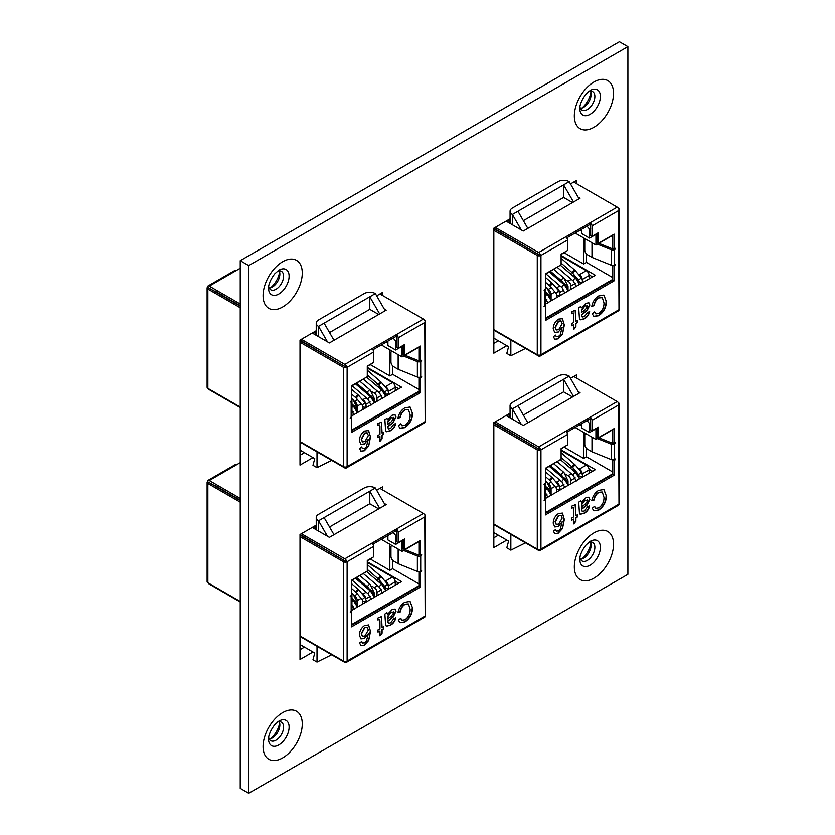 <?xml version="1.0" encoding="UTF-8"?>
<svg xmlns="http://www.w3.org/2000/svg" width="835" height="835" viewBox="0 0 835 835"><rect width="100%" height="100%" fill="white"/><g stroke="black" fill="none" stroke-linecap="round" stroke-linejoin="round"><path stroke-width="1.25" d="M510.07 413.241L493.84 422.604L493.84 547.583L506.803 540.099M576.609 378.119L576.609 374.821L570.493 378.349M316.235 525.142L300.015 534.515L300.015 659.493L312.968 652.01M382.774 490.03L382.774 486.732L376.668 490.26M627.899 46.656L248.726 265.561L248.726 793.25L627.899 574.334L627.899 46.656L619.403 41.75L240.24 260.666L248.726 265.561M316.235 330.733L300.015 340.106L300.015 465.085L312.968 457.601M382.774 295.621L382.774 292.313L376.668 295.851M510.07 218.833L493.84 228.195L493.84 353.174L506.803 345.69M576.609 183.71L576.609 180.412L570.493 183.94M248.726 793.25L240.24 788.344L240.24 260.666M498.318 535.204L493.84 537.782M304.483 647.104L300.015 649.693M304.483 452.695L300.015 455.273M498.318 340.784L493.84 343.373M277.481 722.077A10.657 6.148 -60 0 1 281.395 722.212A10.657 6.148 -60 0 1 283.597 727.087A10.657 6.148 -60 0 1 278.953 737.806A10.657 6.148 -60 0 1 270.738 740.666A10.657 6.148 -60 0 1 268.661 737.336M269.204 738.985A10.657 6.148 120 0 0 272.314 737.973A10.657 6.148 120 0 0 279.85 724.916A10.657 6.148 120 0 0 279.182 721.711M270.477 738.766A16.491 9.519 120 0 0 279.621 722.933M588.738 542.374A10.657 6.148 -60 0 1 592.652 542.5A10.657 6.148 -60 0 1 594.864 547.384A10.657 6.148 -60 0 1 590.209 558.104A10.657 6.148 -60 0 1 581.995 560.953A10.657 6.148 -60 0 1 579.928 557.634M580.461 559.283A10.657 6.148 120 0 0 583.582 558.26A10.657 6.148 120 0 0 591.107 545.213A10.657 6.148 120 0 0 590.439 542.009M581.745 559.064A16.491 9.519 120 0 0 590.888 543.23M277.481 271.177A10.657 6.148 -60 0 1 281.395 271.302A10.657 6.148 -60 0 1 283.597 276.187A10.657 6.148 -60 0 1 278.953 286.906A10.657 6.148 -60 0 1 270.738 289.755A10.657 6.148 -60 0 1 268.661 286.436M269.204 288.085A10.657 6.148 120 0 0 272.314 287.073A10.657 6.148 120 0 0 279.85 274.016A10.657 6.148 120 0 0 279.182 270.811M270.477 287.866A16.491 9.519 120 0 0 279.621 272.033M588.738 91.464A10.657 6.148 -60 0 1 592.652 91.6A10.657 6.148 -60 0 1 594.864 96.474A10.657 6.148 -60 0 1 590.209 107.204A10.657 6.148 -60 0 1 581.995 110.053A10.657 6.148 -60 0 1 579.928 106.734M580.461 108.383A10.657 6.148 120 0 0 583.582 107.36A10.657 6.148 120 0 0 591.107 94.313A10.657 6.148 120 0 0 590.439 91.109M581.745 108.164A16.491 9.519 120 0 0 590.888 92.32M527.835 422.802L517.94 405.674L512.377 408.889L512.377 419.18M521.29 424.326L512.377 408.889A7.88 4.551 0 0 1 510.07 405.674L510.07 417.844M534.149 446.422L493.84 422.948M572.528 396.99L563.625 391.845L523.378 415.078M561.11 449.898L595.365 469.667L545.766 498.307M592.589 471.284L589.051 469.239M581.745 425.464L580.158 424.556M564.178 447.163L583.675 458.415L586.462 456.808L612.775 472.005M583.675 432.363L583.675 458.415M581.745 423.637L581.745 428.031L589.52 432.53L589.52 423.522L586.995 420.61M590.637 422.875L589.52 423.522M612.775 429.712L595.929 439.44L595.929 428.825L589.52 432.53M545.38 512.68L612.775 473.769M560.838 459.375L545.38 468.623M567.236 445.065L561.11 448.927M575.148 427.447L595.929 439.44M586.462 456.808L586.462 448.311M563.625 391.845L563.625 379.299L569.188 376.084A7.88 4.551 0 0 0 558.051 376.084L512.377 402.46A7.88 4.551 0 0 0 510.07 405.674M517.94 405.674L563.625 379.299L573.509 396.427M579.072 393.212L569.188 376.084M503.985 530.434L513.682 536.028M493.84 532.615L508.598 541.132L506.803 547.823L510.853 550.15L525.507 542.854M493.84 524.067L537.27 549.138A2.599 1.503 180 0 0 540.454 549.367L540.506 549.399A2.599 1.503 60 0 1 539.963 550.589A2.599 1.503 60 0 1 538.669 550.453L493.84 524.578M495.218 421.811L538.669 446.902A2.599 1.503 60 0 1 540.506 450.086L540.454 450.055A2.599 1.503 0 0 1 537.27 449.825L493.84 424.754M572.685 507.576L571.85 508.129L571.631 506.177L575.294 504.653L575.92 515.612L577.413 514.746L577.413 516.969L575.92 517.836L575.92 521.27L573.77 523.91L573.77 519.078L571.85 520.184L571.85 517.961L573.77 516.844L573.77 508.849L572.685 507.576L573.488 507.419L572.685 507.576M598.81 492.493C596.211 494.216 594.645 496.721 594.123 500.029L591.775 500.76C592.693 496.136 594.969 492.681 598.591 490.395L603.914 489.498L606.335 495.959C606.231 501.95 603.663 506.688 598.643 510.164L593.915 510.801L592.203 508.264L594.551 506.323L595.835 508.296L598.758 507.868C602.369 505.206 604.102 501.699 603.987 497.336L602.296 492.076L598.538 492.337C595.929 494.049 594.363 496.564 593.852 499.873L594.123 500.029M566.735 432.3L590.188 418.763L590.188 417.156L565.681 431.309A2.599 1.503 -120 0 1 567.518 434.492L567.518 444.909L561.11 448.604L561.11 459.219L545.38 468.299L545.38 483.1L544.065 484.54L545.004 484.112A2.599 1.503 0 0 0 545.766 483.058L545.766 498.495A2.599 1.503 180 0 1 545.004 499.549L544.065 500.781L545.38 500.144L545.38 514.934L614.174 475.219L614.174 460.429L615.489 458.979L614.539 459.407A2.599 1.503 180 0 1 611.21 459.574L592.339 451.944A2.599 1.503 180 0 1 591.984 451.777L587.569 449.22A3.935 2.275 -120 0 1 584.782 444.397L584.782 435.39A3.935 2.275 -120 0 1 585.596 433.595L585.7 433.532A3.935 2.275 -120 0 0 585.596 433.595M597.442 438.573L611.21 444.136A2.599 1.503 0 0 0 614.539 443.969L615.489 442.738L614.174 443.385L614.174 428.585L598.434 437.676L598.434 427.061L592.025 430.756L592.025 420.339A2.599 1.503 60 0 0 590.188 417.156L617.201 401.562A2.599 1.503 60 0 1 619.048 404.745L592.025 420.339M580.847 500.896L581.484 502.252L585.846 497.754L588.884 497.201L589.844 499.434L587.005 505.071L581.713 509.298L582.256 511.448L584.479 510.916L587.485 506.949L589.625 505.958C588.8 509.444 586.963 511.918 584.093 513.358L580.221 514.277L579.448 512.951L578.707 502.127L580.847 500.896M588.738 497.138L589.562 499.278L586.723 504.914L581.431 509.131L582.256 511.448M558.25 533.231L554.764 533.722L553.417 531.07L555.567 529.588L556.34 531.123L558.385 530.924L560.212 529.296L562.205 521.729L558.145 526.614L554.743 526.937L553.208 523.201C553.365 519.13 555.129 515.905 558.49 513.546L562.435 513.087L564.345 519.443L562.529 528.565L558.25 533.231L554.628 533.638M539.097 449.136L493.84 423.147M618.401 402.762L618.599 402.877A2.599 1.503 0 0 1 619.361 403.942L619.361 503.244A2.599 1.503 180 0 1 618.985 504.016A2.599 1.503 180 0 1 618.599 504.309L540.506 549.399M510.07 415.684L508.202 416.769M493.84 422.635L540.454 450.055M510.07 414.077L506.803 415.966L523.232 425.453L580.054 392.648L578.102 391.521M573.749 376.47L617.201 401.562M612.775 459.845L612.775 474.416L545.38 513.327M613.474 442.978L612.347 443.208L598.852 437.749M612.775 429.388L612.775 442.581L614.174 443.385M597.046 427.864L597.046 436.872L598.434 437.676M590.188 418.763L590.637 429.952L592.025 430.756M544.681 499.737L545.38 500.144M613.13 459.824L614.174 460.429M612.775 474.416L614.174 475.219M567.518 434.492L540.506 450.086M618.599 404.996L618.985 504.016M540.944 449.825L540.944 549.138A2.599 1.503 180 0 1 540.454 549.367M619.048 504.048A2.599 1.503 60 0 1 618.505 505.238L539.963 550.589M619.038 404.651A2.599 1.503 0 0 0 619.361 403.942M545.766 483.058A2.599 1.503 0 0 0 545.38 482.265M593.852 499.873L591.827 500.499M603.768 489.425L606.335 495.959M606.064 495.802C605.949 501.793 603.381 506.521 598.361 509.997L598.643 510.164M598.361 509.997L593.779 510.717M594.384 506.469L595.699 508.202M602.15 491.992L598.538 492.337M580.565 500.729L581.484 502.252M589.353 505.801C588.529 509.287 586.681 511.751 583.811 513.201L584.093 513.358M583.811 513.201L580.085 514.183M587.422 500.645L585.074 500.102L581.755 504.048L581.421 506.918L584.928 504.444L587.704 500.812L587.12 499.8M581.755 504.048L581.703 507.075M585.074 500.102L582.026 504.215M587.704 500.812L585.356 500.269M572.413 507.419L571.568 507.962M575.138 504.59L575.92 515.612M577.142 514.903L577.413 516.969M577.142 516.813L575.92 517.836M575.639 517.679L575.92 521.27M575.639 521.103L573.77 523.409M571.85 519.861L573.77 519.078M555.285 529.421L556.34 531.123M558.145 526.614L562.205 521.729M557.864 526.447L554.607 526.854M562.299 513.014L564.345 519.443M564.074 519.286L562.529 528.565M562.247 528.409L557.968 533.074M560.922 515.31L558.375 515.519L555.077 521.729L556.173 524.317M558.74 524.046L562.205 518.055L561.057 515.383L558.657 515.686L555.348 521.885L556.308 524.401L558.74 524.046M570.858 483.82L570.858 480.449A3.935 2.275 -120 0 0 568.071 475.626L565.556 474.176M545.766 486.857L547.196 487.682A3.935 2.275 60 0 1 549.962 492.139M555.473 481.419L556.747 482.16L560.003 480.282M559.847 475.376L564.168 477.87A3.935 2.275 60 0 1 566.944 482.338M574.657 471.827L575.492 471.337L571.161 468.842M570.159 467.986L572.006 466.922M578.112 468.351L579.386 469.093L586.316 465.085A3.935 2.275 60 0 1 589.103 469.917L589.103 473.288M561.11 450.535L586.316 465.085M551.09 494.706L551.09 488.642A3.935 2.275 -120 0 0 548.605 484.008M559.502 486.45A3.935 2.275 -120 0 0 556.747 482.16M575.492 471.337A3.935 2.275 60 0 1 578.258 475.804M582.141 473.382A3.935 2.275 -120 0 0 579.386 469.093M527.835 228.383L517.94 211.265L512.377 214.48L512.377 224.772M521.29 229.917L512.377 214.48A7.88 4.551 0 0 1 510.07 211.265L510.07 223.436M534.149 252.013L493.84 228.54M572.528 202.581L563.625 197.436L523.378 220.67M561.11 255.479L595.365 275.258L545.766 303.898M592.589 276.865L589.051 274.83M581.745 231.055L580.158 230.136M564.178 252.744L583.675 264.006L586.462 262.399L612.775 277.596M583.675 237.954L583.675 264.006M581.745 229.228L581.745 233.623L589.52 238.121L589.52 229.114L586.995 226.191M590.637 228.466L589.52 229.114M612.775 235.303L595.929 245.031L595.929 234.416L589.52 238.121M545.38 318.271L612.775 279.36M560.838 264.966L545.38 274.214M567.236 250.657L561.11 254.518M575.148 233.038L595.929 245.031M586.462 262.399L586.462 253.903M563.625 197.436L563.625 184.89L569.188 181.675A7.88 4.551 0 0 0 558.051 181.675L512.377 208.051A7.88 4.551 0 0 0 510.07 211.265M517.94 211.265L563.625 184.89L573.509 202.018M579.072 198.803L569.188 181.675M503.985 336.025L513.682 341.619M493.84 338.206L508.598 346.723L506.803 353.403L510.853 355.741L525.507 348.445M493.84 329.648L537.27 354.729A2.599 1.503 180 0 0 540.454 354.948L540.506 354.979A2.599 1.503 60 0 1 539.963 356.169A2.599 1.503 60 0 1 538.669 356.044L493.84 330.169M495.218 227.402L538.669 252.494A2.599 1.503 60 0 1 540.506 255.677L540.454 255.646A2.599 1.503 0 0 1 537.27 255.416L493.84 230.345M572.685 313.167L571.85 313.72L571.631 311.768L575.294 310.244L575.92 321.204L577.413 320.337L577.413 322.56L575.92 323.427L575.92 326.861L573.77 329.501L573.77 324.658L571.85 325.775L571.85 323.552L573.77 322.435L573.77 314.43L572.685 313.167L573.488 313.01L572.685 313.167M598.81 298.085C596.211 299.796 594.645 302.312 594.123 305.62L591.775 306.351C592.693 301.727 594.969 298.272 598.591 295.987L603.914 295.089L606.335 301.55C606.231 307.541 603.663 312.28 598.643 315.745L593.915 316.392L592.203 313.856L594.551 311.914L595.835 313.887L598.758 313.459C602.369 310.797 604.102 307.29 603.987 302.928L602.296 297.657L598.538 297.928C595.929 299.64 594.363 302.155 593.852 305.464L594.123 305.62M566.735 237.891L590.188 224.354L590.188 222.747L565.681 236.889A2.599 1.503 -120 0 1 567.518 240.073L567.518 250.5L561.11 254.195L561.11 264.81L545.38 273.89L545.38 288.691L544.065 290.131L545.004 289.703A2.599 1.503 0 0 0 545.766 288.649L545.766 304.086A2.599 1.503 180 0 1 545.004 305.14L544.065 306.372L545.38 305.735L545.38 320.525L614.174 280.81L614.174 266.01L615.489 264.57L614.539 264.998A2.599 1.503 180 0 1 611.21 265.165L592.339 257.535A2.599 1.503 180 0 1 591.984 257.357L587.569 254.811A3.935 2.275 -120 0 1 584.782 249.989L584.782 240.981A3.935 2.275 -120 0 1 585.596 239.186L585.7 239.123A3.935 2.275 -120 0 0 585.596 239.186M597.442 244.154L611.21 249.728A2.599 1.503 0 0 0 614.539 249.561L615.489 248.329L614.174 248.966L614.174 234.176L598.434 243.267L598.434 232.652L592.025 236.347L592.025 225.93A2.599 1.503 60 0 0 590.188 222.747L617.201 207.143A2.599 1.503 60 0 1 619.048 210.326L592.025 225.93M580.847 306.476L581.484 307.844L585.846 303.345L588.884 302.792L589.844 305.026L587.005 310.662L581.713 314.889L582.256 317.039L584.479 316.507L587.485 312.541L589.625 311.549C588.8 315.035 586.963 317.509 584.093 318.949L580.221 319.868L579.448 318.542L578.707 307.718L580.847 306.476M588.738 302.719L589.562 304.858L586.723 310.505L581.431 314.722L582.256 317.039M558.25 338.822L554.764 339.313L553.417 336.662L555.567 335.179L556.34 336.714L558.385 336.515L560.212 334.887L562.205 327.31L558.145 332.205L554.743 332.528L553.208 328.792C553.365 324.711 555.129 321.496 558.49 319.137L562.435 318.678L564.345 325.034L562.529 334.157L558.25 338.822L554.628 339.219M539.097 254.717L493.84 228.738M618.401 208.353L618.599 208.468A2.599 1.503 0 0 1 619.361 209.522L619.361 308.835A2.599 1.503 180 0 1 618.985 309.608A2.599 1.503 180 0 1 618.599 309.9L540.506 354.979M510.07 221.275L508.202 222.36M493.84 228.216L540.454 255.646M510.07 219.668L506.803 221.557L523.232 231.044L580.054 198.239L578.102 197.112M573.749 182.061L617.201 207.143M612.775 265.436L612.775 280.007L545.38 318.918M613.474 248.569L612.347 248.799L598.852 243.34M612.775 234.979L612.775 248.162L614.174 248.966M597.046 233.456L597.046 242.463L598.434 243.267M590.188 224.354L590.637 235.543L592.025 236.347M544.681 305.328L545.38 305.735M613.13 265.415L614.174 266.01M612.775 280.007L614.174 280.81M567.518 240.073L540.506 255.677M618.599 210.587L618.985 309.608M540.944 255.416L540.944 354.729A2.599 1.503 180 0 1 540.454 354.948M619.048 309.639A2.599 1.503 60 0 1 618.505 310.829L539.963 356.169M619.038 210.243A2.599 1.503 0 0 0 619.361 209.522M545.766 288.649A2.599 1.503 0 0 0 545.38 287.856M593.852 305.464L591.827 306.09M603.768 295.016L606.335 301.55M606.064 301.393C605.949 307.384 603.381 312.113 598.361 315.588L598.643 315.745M598.361 315.588L593.779 316.308M594.384 312.06L595.699 313.793M602.15 297.584L598.538 297.928M580.565 306.32L581.484 307.844M589.353 311.392C588.529 314.878 586.681 317.342 583.811 318.793L584.093 318.949M583.811 318.793L580.085 319.774M587.422 306.236L585.074 305.693L581.755 309.639L581.421 312.499L584.928 310.036L587.704 306.403L587.12 305.391M581.755 309.639L581.703 312.666M585.074 305.693L582.026 309.795M587.704 306.403L585.356 305.85M572.413 313.01L571.568 313.553M575.138 310.171L575.92 321.204M577.142 320.494L577.413 322.56M577.142 322.404L575.92 323.427M575.639 323.26L575.92 326.861M575.639 326.694L573.77 329M571.85 325.452L573.77 324.658M555.285 335.012L556.34 336.714M558.145 332.205L562.205 327.31M557.864 332.038L554.607 332.445M562.299 318.594L564.345 325.034M564.074 324.878L562.529 334.157M562.247 334L557.968 338.666M560.922 320.901L558.375 321.11L555.077 327.32L556.173 329.908M558.74 329.637L562.205 323.646L561.057 320.974L558.657 321.266L555.348 327.477L556.308 329.992L558.74 329.637M570.858 289.411L570.858 286.04A3.935 2.275 -120 0 0 568.071 281.218L565.556 279.767M545.766 292.438L547.196 293.262A3.935 2.275 60 0 1 549.962 297.73M555.473 287.01L556.747 287.751L560.003 285.873M559.847 280.967L564.168 283.462A3.935 2.275 60 0 1 566.944 287.929M574.657 277.418L575.492 276.928L571.161 274.433M570.159 273.577L572.006 272.513M578.112 273.943L579.386 274.684L586.316 270.676A3.935 2.275 60 0 1 589.103 275.498L589.103 278.88M561.11 256.126L586.316 270.676M551.09 300.297L551.09 294.233A3.935 2.275 -120 0 0 548.605 289.599M559.502 292.041A3.935 2.275 -120 0 0 556.747 287.751M575.492 276.928A3.935 2.275 60 0 1 578.258 281.385M582.141 278.973A3.935 2.275 -120 0 0 579.386 274.684M334 534.703L324.116 517.585L318.542 520.8L318.542 531.091M327.456 536.237L318.542 520.8A7.88 4.551 0 0 1 316.235 517.585L316.235 529.755M340.325 558.323L300.015 534.859M378.704 508.901L369.79 503.755L329.543 526.989M367.285 561.798L401.541 581.577L351.932 610.218M398.754 583.185L395.216 581.139M387.91 537.364L386.334 536.456M370.343 559.064L389.841 570.326L392.627 568.718L418.951 583.905M389.841 544.274L389.841 570.326M387.91 535.548L387.91 539.942L395.686 544.43L395.686 535.433L393.17 532.511M396.802 534.786L395.686 535.433M418.951 541.623L402.094 551.351L402.094 540.736L395.686 544.43M351.545 624.59L418.951 585.679M367.003 571.286L351.545 580.534M373.412 556.976L367.285 560.838M381.324 539.358L402.094 551.351M392.627 568.718L392.627 560.222M369.79 503.755L369.79 491.21L375.364 487.995A7.88 4.551 0 0 0 364.217 487.995L318.542 514.36A7.88 4.551 0 0 0 316.235 517.585M324.116 517.585L369.79 491.21L379.674 508.338M385.248 505.123L375.364 487.995M310.15 642.334L319.847 647.939M300.015 644.526L314.764 653.043L312.968 659.723L317.018 662.061L331.672 654.765M214.939 485.427L240.24 500.353M300.015 635.967L343.446 661.049A2.599 1.503 180 0 0 346.619 661.268L346.671 661.299A2.599 1.503 60 0 1 346.139 662.489A2.599 1.503 60 0 1 344.834 662.364L300.015 636.489M301.383 533.722L344.834 558.813A2.599 1.503 60 0 1 346.671 561.997L346.619 561.965A2.599 1.503 0 0 1 343.446 561.736L300.015 536.665M378.86 619.486L378.015 620.029L377.806 618.077L381.459 616.564L382.086 627.513L383.589 626.647L383.589 628.88L382.086 629.747L382.086 633.18L379.946 635.821L379.946 630.978L378.015 632.095L378.015 629.872L379.946 628.755L379.946 620.749L378.86 619.486L379.664 619.33L378.86 619.486M404.985 604.404C402.376 606.116 400.821 608.631 400.299 611.94L397.94 612.671C398.859 608.047 401.134 604.592 404.766 602.306L410.079 601.409L412.511 607.87C412.396 613.861 409.828 618.589 404.808 622.065L400.08 622.712L398.368 620.175L400.727 618.234L402.011 620.196L404.923 619.779C408.534 617.117 410.277 613.61 410.152 609.237L408.472 603.976L404.704 604.237C402.105 605.959 400.539 608.465 400.017 611.784L400.299 611.94M372.911 544.211L396.364 530.674L396.364 529.066L371.846 543.209A2.599 1.503 -120 0 1 373.683 546.393L373.683 556.82L367.285 560.515L367.285 571.13L351.545 580.21L351.545 595L350.23 596.451L351.17 596.023A2.599 1.503 0 0 0 351.932 594.958L351.932 610.395A2.599 1.503 180 0 1 351.17 611.46L350.23 612.692L351.545 612.045L351.545 626.845L420.339 587.13L420.339 572.33L421.654 570.889L420.715 571.317A2.599 1.503 180 0 1 417.385 571.484L398.504 563.844A2.599 1.503 180 0 1 398.159 563.677L393.734 561.13A3.935 2.275 -120 0 1 390.957 556.308L390.957 547.301A3.935 2.275 -120 0 1 391.772 545.495L391.865 545.443A3.935 2.275 -120 0 0 391.772 545.495M403.608 550.474L417.385 556.047A2.599 1.503 0 0 0 420.715 555.88L421.654 554.649L420.339 555.285L420.339 540.495L404.599 549.576L404.599 538.972L398.201 542.666L398.201 532.25A2.599 1.503 60 0 0 396.364 529.066L423.376 513.462A2.599 1.503 60 0 1 425.213 516.646L398.201 532.25M387.012 612.796L387.659 614.163L392.012 609.665L395.049 609.112L396.009 611.345L393.17 616.981L387.878 621.198L388.421 623.359L390.644 622.816L393.65 618.86L395.8 617.869C394.976 621.355 393.128 623.818 390.269 625.269L386.386 626.187L385.613 624.862L384.872 614.038L387.012 612.796M394.913 609.039L395.738 611.178L392.899 616.815L387.607 621.042L388.421 623.359M364.415 645.142L360.939 645.622L359.593 642.981L361.732 641.489L362.505 643.023L364.561 642.835L366.377 641.207L368.371 633.629L364.31 638.514L360.908 638.848L359.374 635.111C359.541 631.03 361.294 627.816 364.655 625.457L368.611 624.997L370.521 631.354L368.694 640.476L364.415 645.142L360.803 645.538M345.262 561.036L300.015 535.058M424.577 514.673L424.764 514.788A2.599 1.503 0 0 1 425.526 515.842L425.526 615.155A2.599 1.503 180 0 1 425.161 615.927A2.599 1.503 180 0 1 424.764 616.209L346.671 661.299M316.235 527.595L314.367 528.68M300.015 534.536L346.619 561.965M316.235 525.987L312.968 527.877L329.408 537.354L386.219 504.559L384.267 503.432M379.925 488.381L423.376 513.462M418.951 571.756L418.951 586.327L351.545 625.238M419.64 554.889L418.512 555.108L405.027 549.66M418.951 541.299L418.951 554.482L420.339 555.285M403.211 539.775L403.211 548.772L404.599 549.576M396.364 530.674L396.802 541.863L398.201 542.666M350.846 611.648L351.545 612.045M419.295 571.735L420.339 572.33M418.951 586.327L420.339 587.13M373.683 546.393L346.671 561.997M424.764 516.907L425.161 615.927M347.12 561.736L347.12 661.049A2.599 1.503 180 0 1 346.619 661.268M425.213 615.959A2.599 1.503 60 0 1 424.671 617.148L346.139 662.489M425.213 516.562A2.599 1.503 0 0 0 425.526 515.842M351.932 594.958A2.599 1.503 0 0 0 351.545 594.176M400.017 611.784L397.992 612.399M409.943 601.336L412.511 607.87M412.229 607.713C412.114 613.704 409.557 618.432 404.526 621.908L404.808 622.065M404.526 621.908L399.944 622.628M400.549 618.38L401.875 620.113M408.325 603.903L404.704 604.237M386.73 612.639L387.659 614.163M395.519 617.712C394.694 621.198 392.847 623.661 389.987 625.112L390.269 625.269M389.987 625.112L386.261 626.093M393.588 612.556L391.25 612.013L387.92 615.959L387.597 618.818L391.093 616.355L393.87 612.713L393.285 611.711M387.92 615.959L387.868 618.985M391.25 612.013L388.202 616.115M393.87 612.713L391.531 612.17M378.579 619.33L377.733 619.873M381.313 616.491L382.086 627.513M383.307 626.814L383.589 628.88M383.307 628.713L382.086 629.747M381.804 629.58L382.086 633.18M381.804 633.014L379.946 635.31M378.015 631.771L379.946 630.978M361.451 641.332L362.505 643.023M364.31 638.514L368.371 633.629M364.039 638.357L360.772 638.765M368.465 624.914L370.521 631.354M370.239 631.197L368.694 640.476M368.423 640.32L364.133 644.975M367.087 627.221L364.54 627.429L361.242 633.629L362.338 636.218M364.905 635.946L368.371 629.966L367.233 627.294L364.822 627.586L361.524 633.796L362.473 636.312L364.905 635.946M240.24 502.148L207.863 483.465A2.599 1.503 0 0 1 207.101 482.4L207.101 581.703A2.599 1.503 180 0 0 207.863 582.767L240.24 601.461M240.24 500.541L207.414 481.597A2.599 1.503 -120 0 1 207.957 480.407L234.969 464.803A2.599 1.503 -120 0 1 236.274 464.938L240.24 462.653M240.24 500.029L209.261 482.661M240.24 498.422L209.261 480.532A2.599 1.503 -120 0 0 207.957 480.407M208.061 582.882A2.599 1.503 -120 0 0 209.261 584.082L240.24 601.972M207.477 481.628A2.599 1.503 0 0 0 207.101 482.4M377.023 595.731L377.023 592.359A3.935 2.275 -120 0 0 374.237 587.527L371.732 586.087M351.932 598.758L353.362 599.582A3.935 2.275 60 0 1 356.127 604.039M361.639 593.33L362.922 594.061L366.179 592.192M366.012 587.287L370.343 589.781A3.935 2.275 60 0 1 373.109 594.238M380.823 583.728L381.658 583.247L377.336 580.753M376.334 579.897L378.182 578.822M384.277 580.262L385.561 580.993L392.492 576.995A3.935 2.275 60 0 1 395.268 581.818L395.268 585.199M367.285 562.446L392.492 576.995M357.265 606.617L357.265 600.553A3.935 2.275 -120 0 0 354.781 595.919M365.667 598.361A3.935 2.275 -120 0 0 362.922 594.061M381.658 583.247A3.935 2.275 60 0 1 384.424 587.704M388.306 585.283A3.935 2.275 -120 0 0 385.561 580.993M334 340.294L324.116 323.166L318.542 326.391L318.542 336.682M327.456 341.818L318.542 326.391A7.88 4.551 0 0 1 316.235 323.166L316.235 335.346M340.325 363.914L300.015 340.45M378.704 314.492L369.79 309.347L329.543 332.58M367.285 367.39L401.541 387.169L351.932 415.809M398.754 388.776L395.216 386.73M387.91 342.955L386.334 342.047M370.343 364.655L389.841 375.917L392.627 374.299L418.951 389.496M389.841 349.865L389.841 375.917M387.91 341.139L387.91 345.533L395.686 350.022L395.686 341.014L393.17 338.102M396.802 340.377L395.686 341.014M418.951 347.214L402.094 356.942L402.094 346.327L395.686 350.022M351.545 430.182L418.951 391.271M367.003 376.877L351.545 386.125M373.412 362.567L367.285 366.429M381.324 344.938L402.094 356.942M392.627 374.299L392.627 365.813M369.79 309.347L369.79 296.801L375.364 293.586A7.88 4.551 0 0 0 364.217 293.586L318.542 319.951A7.88 4.551 0 0 0 316.235 323.166M324.116 323.166L369.79 296.801L379.674 313.929M385.248 310.714L375.364 293.586M310.15 447.925L319.847 453.53M300.015 450.117L314.764 458.634L312.968 465.314L317.018 467.652L331.672 460.356M214.939 291.008L240.24 305.934M300.015 441.558L343.446 466.629A2.599 1.503 180 0 0 346.619 466.859L346.671 466.89A2.599 1.503 60 0 1 346.139 468.08A2.599 1.503 60 0 1 344.834 467.955L300.015 442.07M301.383 339.313L344.834 364.394A2.599 1.503 60 0 1 346.671 367.577L346.619 367.546A2.599 1.503 0 0 1 343.446 367.327L300.015 342.246M378.86 425.078L378.015 425.62L377.806 423.669L381.459 422.155L382.086 433.104L383.589 432.238L383.589 434.471L382.086 435.338L382.086 438.761L379.946 441.412L379.946 436.569L378.015 437.686L378.015 435.452L379.946 434.346L379.946 426.341L378.86 425.078L379.664 424.911L378.86 425.078M404.985 409.995C402.376 411.707 400.821 414.223 400.299 417.531L397.94 418.252C398.859 413.638 401.134 410.183 404.766 407.897L410.079 407L412.511 413.461C412.396 419.452 409.828 424.18 404.808 427.656L400.08 428.292L398.368 425.767L400.727 423.825L402.011 425.787L404.923 425.359C408.534 422.708 410.277 419.191 410.152 414.828L408.472 409.567L404.704 409.828C402.105 411.551 400.539 414.056 400.017 417.364L400.299 417.531M372.911 349.802L396.364 336.255L396.364 334.647L371.846 348.8A2.599 1.503 -120 0 1 373.683 351.984L373.683 362.4L367.285 366.106L367.285 376.721L351.545 385.801L351.545 400.591L350.23 402.042L351.17 401.614A2.599 1.503 0 0 0 351.932 400.549L351.932 415.987A2.599 1.503 180 0 1 351.17 417.051L350.23 418.283L351.545 417.636L351.545 432.436L420.339 392.711L420.339 377.921L421.654 376.481L420.715 376.898A2.599 1.503 180 0 1 417.385 377.065L398.504 369.435A2.599 1.503 180 0 1 398.159 369.268L393.734 366.722A3.935 2.275 -120 0 1 390.957 361.899L390.957 352.892A3.935 2.275 -120 0 1 391.772 351.086L391.865 351.034A3.935 2.275 -120 0 0 391.772 351.086M403.608 356.065L417.385 361.639A2.599 1.503 0 0 0 420.715 361.461L421.654 360.24L420.339 360.877L420.339 346.087L404.599 355.167L404.599 344.552L398.201 348.258L398.201 337.831A2.599 1.503 60 0 0 396.364 334.647L423.376 319.053A2.599 1.503 60 0 1 425.213 322.237L398.201 337.831M387.012 418.387L387.659 419.744L392.012 415.256L395.049 414.703L396.009 416.926L393.17 422.573L387.878 426.789L388.421 428.95L390.644 428.407L393.65 424.451L395.8 423.46C394.976 426.946 393.128 429.409 390.269 430.86L386.386 431.768L385.613 430.453L384.872 419.619L387.012 418.387M394.913 414.63L395.738 416.769L392.899 422.406L387.607 426.633L388.421 428.95M364.415 450.733L360.939 451.213L359.593 448.572L361.732 447.08L362.505 448.614L364.561 448.426L366.377 446.798L368.371 439.22L364.31 444.105L360.908 444.429L359.374 440.703C359.541 436.621 361.294 433.407 364.655 431.048L368.611 430.578L370.521 436.945L368.694 446.067L364.415 450.733L360.803 451.13M345.262 366.628L300.015 340.638M424.577 320.264L424.764 320.369A2.599 1.503 0 0 1 425.526 321.433L425.526 420.746A2.599 1.503 180 0 1 425.161 421.518A2.599 1.503 180 0 1 424.764 421.8L346.671 466.89M316.235 333.186L314.367 334.261M300.015 340.127L346.619 367.546M316.235 331.579L312.968 333.457L329.408 342.945L386.219 310.15L384.267 309.023M379.925 293.962L423.376 319.053M418.951 377.336L418.951 391.907L351.545 430.829M419.64 360.48L418.512 360.699L405.027 355.251M418.951 346.89L418.951 360.073L420.339 360.877M403.211 345.356L403.211 354.364L404.599 355.167M396.364 336.255L396.802 347.454L398.201 348.258M350.846 417.239L351.545 417.636M419.295 377.326L420.339 377.921M418.951 391.907L420.339 392.711M373.683 351.984L346.671 367.577M424.764 322.498L425.161 421.518M347.12 367.327L347.12 466.629A2.599 1.503 180 0 1 346.619 466.859M425.213 421.55A2.599 1.503 60 0 1 424.671 422.74L346.139 468.08M425.213 322.153A2.599 1.503 0 0 0 425.526 321.433M351.932 400.549A2.599 1.503 0 0 0 351.545 399.767M400.017 417.364L397.992 417.991M409.943 406.927L412.511 413.461M412.229 413.294C412.114 419.295 409.557 424.023 404.526 427.499L404.808 427.656M404.526 427.499L399.944 428.209M400.549 423.971L401.875 425.704M408.325 409.494L404.704 409.828M386.73 418.231L387.659 419.744M395.519 423.293C394.694 426.779 392.847 429.253 389.987 430.693L390.269 430.86M389.987 430.693L386.261 431.685M393.588 418.147L391.25 417.604L387.92 421.55L387.597 424.41L391.093 421.946L393.87 418.304L393.285 417.302M387.92 421.55L387.868 424.577M391.25 417.604L388.202 421.706M393.87 418.304L391.531 417.761M378.579 424.911L377.733 425.464M381.313 422.082L382.086 433.104M383.307 432.405L383.589 434.471M383.307 434.304L382.086 435.338M381.804 435.171L382.086 438.761M381.804 438.605L379.946 440.901M378.015 437.363L379.946 436.569M361.451 446.923L362.505 448.614M364.31 444.105L368.371 439.22M364.039 443.949L360.772 444.345M368.465 430.505L370.521 436.945M370.239 436.788L368.694 446.067M368.423 445.911L364.133 450.566M367.087 432.801L364.54 433.021L361.242 439.22L362.338 441.809M364.905 441.538L368.371 435.557L367.233 432.874L364.822 433.177L361.524 439.387L362.473 441.903L364.905 441.538M240.24 307.739L207.863 289.046A2.599 1.503 0 0 1 207.101 287.992L207.101 387.294A2.599 1.503 180 0 0 207.863 388.358L240.24 407.052M240.24 306.132L207.414 287.188A2.599 1.503 -120 0 1 207.957 285.998L234.969 270.394A2.599 1.503 -120 0 1 236.274 270.53L240.24 268.233M240.24 305.62L209.261 288.242M240.24 304.013L209.261 286.123A2.599 1.503 -120 0 0 207.957 285.998M208.061 388.473A2.599 1.503 -120 0 0 209.261 389.674L240.24 407.563M207.477 287.219A2.599 1.503 0 0 0 207.101 287.992M377.023 401.322L377.023 397.94A3.935 2.275 -120 0 0 374.237 393.118L371.732 391.667M351.932 404.349L353.362 405.173A3.935 2.275 60 0 1 356.127 409.63M361.639 398.921L362.922 399.652L366.179 397.773M366.012 392.878L370.343 395.373A3.935 2.275 60 0 1 373.109 399.829M380.823 389.319L381.658 388.839L377.336 386.344M376.334 385.478L378.182 384.413M384.277 385.843L385.561 386.584L392.492 382.587A3.935 2.275 60 0 1 395.268 387.409L395.268 390.79M367.285 368.037L392.492 382.587M357.265 412.198L357.265 406.134A3.935 2.275 -120 0 0 354.781 401.51M365.667 403.942A3.935 2.275 -120 0 0 362.922 399.652M381.658 388.839A3.935 2.275 60 0 1 384.424 393.295M388.306 390.874A3.935 2.275 -120 0 0 385.561 386.584M593.946 127.275A27.712 16.001 120 0 0 610.917 83.531A27.712 16.001 120 0 0 576.964 103.133A27.712 16.001 120 0 0 593.946 127.275M282.679 306.977A27.712 16.001 120 0 0 299.65 263.234A27.712 16.001 120 0 0 265.707 282.835A27.712 16.001 120 0 0 282.679 306.977M593.946 578.175A27.712 16.001 120 0 0 610.917 534.431A27.712 16.001 120 0 0 576.964 554.033A27.712 16.001 120 0 0 593.946 578.175M282.679 757.888A27.712 16.001 120 0 0 299.65 714.144A27.712 16.001 120 0 0 265.707 733.735A27.712 16.001 120 0 0 282.679 757.888M289.119 727.087A14.56 8.402 -60 0 1 278.827 744.914A14.56 8.402 -60 0 1 268.536 738.975C268.306 739.152 268.452 732.733 274.84 724.634L278.827 721.137A14.56 8.402 -60 0 1 289.119 727.087M600.386 547.384A14.56 8.402 -60 0 1 590.084 565.212A14.56 8.402 -60 0 1 579.793 559.273C579.573 559.45 579.709 553.031 586.107 544.931L590.084 541.435A14.56 8.402 -60 0 1 600.386 547.384M289.119 276.187A14.56 8.402 -60 0 1 278.827 294.014A14.56 8.402 -60 0 1 268.536 288.075C268.306 288.252 268.452 281.833 274.84 273.734L278.827 270.237A14.56 8.402 -60 0 1 289.119 276.187M600.386 96.474A14.56 8.402 -60 0 1 590.084 114.311A14.56 8.402 -60 0 1 579.793 108.362C579.573 108.54 579.709 102.131 586.107 94.031L590.084 90.535A14.56 8.402 -60 0 1 600.386 96.474M510.853 550.15L510.853 534.609M537.27 449.825L537.27 549.138M545.004 499.549L545.004 484.112M614.539 443.969L614.539 459.407L615.238 459.803M565.681 431.309L538.669 446.902M592.339 437.363L592.339 451.944M611.21 444.136L611.21 459.574M614.539 443.166L615.238 443.562M591.984 437.164L591.984 451.777M575.273 477.891L570.858 480.449M563.959 484.425L559.701 486.889M546.977 494.236L545.766 494.936M546.351 488.162L547.196 487.682M548.407 483.757L551.298 482.087M563.333 478.361L564.168 477.87M558.396 474.134L559.534 473.476M568.071 475.626L571.328 473.748M589.103 469.917L582.339 473.821M554.951 486.419L551.09 488.642M545.766 487.661L547.489 489.122A1.816 0.772 130.5 0 0 546.601 489.237A1.816 0.772 130.5 0 0 545.766 489.947M545.38 480.918L547.019 482.317A1.816 0.772 130.5 0 0 546.142 482.432A1.816 0.772 130.5 0 0 545.704 482.734M549.889 491.648A1.816 1.044 0 0 0 550.536 491.408A1.816 1.044 0 0 0 551.069 490.677L551.069 494.623M545.38 471.744L552.217 477.662A1.816 0.762 130.9 0 0 551.34 477.777A1.816 0.762 130.9 0 0 550.004 479.165A1.816 0.762 130.9 0 0 549.847 480.396A1.816 0.762 130.9 0 0 549.994 480.469M560.066 488.694L558.751 485.302L555.974 487.64L556.444 488.694A1.816 1.044 0 0 0 557.561 489.665A1.816 1.044 0 0 0 559.534 489.435A1.816 1.044 0 0 0 560.066 488.694L560.066 490.051M555.974 487.64L550.025 480.574L552.008 478.445L552.791 478.246L558.751 485.302M549.294 466.358L564.46 479.321A1.816 0.772 130.5 0 0 563.583 479.436A1.816 0.772 130.5 0 0 562.247 480.835A1.816 0.772 130.5 0 0 562.112 482.077L545.965 468.289M553.772 463.78L563.99 472.516A1.816 0.772 130.5 0 0 563.114 472.631A1.816 0.772 130.5 0 0 561.788 474.029A1.816 0.772 130.5 0 0 561.642 475.272L550.442 465.7M566.871 481.847A1.816 1.044 0 0 0 567.518 481.607A1.816 1.044 0 0 0 568.04 480.866L568.04 484.822M560.619 459.824L575.785 472.787A1.816 0.772 130.5 0 0 574.897 472.902A1.816 0.772 130.5 0 0 573.572 474.301A1.816 0.772 130.5 0 0 573.426 475.543L557.289 461.755M561.11 452.695L574.856 464.594A1.816 0.762 130.9 0 0 573.979 464.698A1.816 0.762 130.9 0 0 572.643 466.097A1.816 0.762 130.9 0 0 572.486 467.329A1.816 0.762 130.9 0 0 572.633 467.402M582.705 475.626L581.39 472.234L578.613 474.572L579.083 475.626A1.816 1.044 0 0 0 580.2 476.587A1.816 1.044 0 0 0 582.172 476.367A1.816 1.044 0 0 0 582.705 475.626L582.705 476.983M578.613 474.572L572.664 467.506L574.647 465.377L575.43 465.168L581.39 472.234M510.853 355.741L510.853 340.189M537.27 255.416L537.27 354.729M545.004 305.14L545.004 289.703M614.539 249.561L614.539 264.998L615.238 265.394M565.681 236.889L538.669 252.494M592.339 242.954L592.339 257.535M611.21 249.728L611.21 265.165M614.539 248.757L615.238 249.154M591.984 242.755L591.984 257.357M575.273 283.483L570.858 286.04M563.959 290.016L559.701 292.48M546.977 299.817L545.766 300.527M546.351 293.753L547.196 293.262M548.407 289.348L551.298 287.678M563.333 283.952L564.168 283.462M558.396 279.725L559.534 279.067M568.071 281.218L571.328 279.339M589.103 275.498L582.339 279.412M554.951 292.01L551.09 294.233M545.766 293.242L547.489 294.713A1.816 0.772 130.5 0 0 546.601 294.828A1.816 0.772 130.5 0 0 545.766 295.538M545.38 286.509L547.019 287.908A1.816 0.772 130.5 0 0 546.142 288.023A1.816 0.772 130.5 0 0 545.704 288.325M549.889 297.239A1.816 1.044 0 0 0 550.536 296.999A1.816 1.044 0 0 0 551.069 296.258L551.069 300.214M545.38 277.324L552.217 283.253A1.816 0.762 130.9 0 0 551.34 283.357A1.816 0.762 130.9 0 0 550.004 284.756A1.816 0.762 130.9 0 0 549.847 285.988A1.816 0.762 130.9 0 0 549.994 286.061M560.066 294.285L558.751 290.893L555.974 293.231L556.444 294.285A1.816 1.044 0 0 0 557.561 295.246A1.816 1.044 0 0 0 559.534 295.026A1.816 1.044 0 0 0 560.066 294.285L560.066 295.642M555.974 293.231L550.025 286.165L552.008 284.036L552.791 283.827L558.751 290.893M549.294 271.949L564.46 284.912A1.816 0.772 130.5 0 0 563.583 285.027A1.816 0.772 130.5 0 0 562.247 286.415A1.816 0.772 130.5 0 0 562.112 287.668L545.965 273.87M553.772 269.371L563.99 278.107A1.816 0.772 130.5 0 0 563.114 278.222A1.816 0.772 130.5 0 0 561.788 279.621A1.816 0.772 130.5 0 0 561.642 280.863L550.442 271.291M566.871 287.438A1.816 1.044 0 0 0 567.518 287.198A1.816 1.044 0 0 0 568.04 286.457L568.04 290.413M560.619 265.415L575.785 278.379A1.816 0.772 130.5 0 0 574.897 278.493A1.816 0.772 130.5 0 0 573.572 279.882A1.816 0.772 130.5 0 0 573.426 281.134L557.289 267.336M561.11 258.286L574.856 270.175A1.816 0.762 130.9 0 0 573.979 270.289A1.816 0.762 130.9 0 0 572.643 271.678A1.816 0.762 130.9 0 0 572.486 272.92A1.816 0.762 130.9 0 0 572.633 272.993M582.705 281.218L581.39 277.825L578.613 280.163L579.083 281.218A1.816 1.044 0 0 0 580.2 282.178A1.816 1.044 0 0 0 582.172 281.959A1.816 1.044 0 0 0 582.705 281.218L582.705 282.574M578.613 280.163L572.664 273.097L574.647 270.968L575.43 270.759L581.39 277.825M317.018 662.061L317.018 646.509M343.446 561.736L343.446 661.049M351.17 611.46L351.17 596.023M420.715 555.88L420.715 571.317L421.404 571.714M371.846 543.209L344.834 558.813M398.504 549.273L398.504 563.844M417.385 556.047L417.385 571.484M420.715 555.077L421.404 555.473M398.159 549.075L398.159 563.677M207.863 582.767L207.863 483.465M209.261 480.532L236.274 464.938M381.449 589.802L377.023 592.359M370.124 596.336L365.866 598.799M353.153 606.137L351.932 606.836M352.527 600.073L353.362 599.582M354.583 595.668L357.464 593.998M369.508 590.261L370.343 589.781M364.561 586.045L365.709 585.387M374.237 587.527L377.493 585.648M395.268 581.818L388.505 585.732M361.117 598.319L357.265 600.553M351.932 599.561L353.654 601.033A1.816 0.772 130.5 0 0 352.777 601.148A1.816 0.772 130.5 0 0 351.932 601.858M351.545 592.829L353.184 594.228A1.816 0.772 130.5 0 0 352.307 594.343A1.816 0.772 130.5 0 0 351.879 594.645M356.065 603.559A1.816 1.044 0 0 0 356.702 603.319A1.816 1.044 0 0 0 357.234 602.578L357.234 606.523M351.545 583.644L358.392 589.562A1.816 0.762 130.9 0 0 357.516 589.677A1.816 0.762 130.9 0 0 356.18 591.065A1.816 0.762 130.9 0 0 356.013 592.307A1.816 0.762 130.9 0 0 356.169 592.38M366.241 600.605L364.916 597.213L362.15 599.551L362.609 600.605A1.816 1.044 0 0 0 363.736 601.565A1.816 1.044 0 0 0 365.709 601.336A1.816 1.044 0 0 0 366.241 600.605L366.241 601.962M362.15 599.551L356.19 592.485L358.173 590.355L358.966 590.147L364.916 597.213M355.47 578.269L370.636 591.232A1.816 0.772 130.5 0 0 369.748 591.337A1.816 0.772 130.5 0 0 368.423 592.735A1.816 0.772 130.5 0 0 368.277 593.988L352.14 580.189M359.937 575.691L370.166 584.427A1.816 0.772 130.5 0 0 369.289 584.531A1.816 0.772 130.5 0 0 367.953 585.93A1.816 0.772 130.5 0 0 367.807 587.182L356.608 577.611M373.036 593.758A1.816 1.044 0 0 0 373.683 593.518A1.816 1.044 0 0 0 374.216 592.777L374.216 596.722M366.784 571.735L381.95 584.698A1.816 0.772 130.5 0 0 381.073 584.803A1.816 0.772 130.5 0 0 379.737 586.201A1.816 0.772 130.5 0 0 379.591 587.454L363.455 573.655M367.285 564.606L381.021 576.494A1.816 0.762 130.9 0 0 380.155 576.609A1.816 0.762 130.9 0 0 378.819 577.997A1.816 0.762 130.9 0 0 378.652 579.24A1.816 0.762 130.9 0 0 378.798 579.313M388.87 587.527L387.555 584.145L384.789 586.473L385.248 587.527A1.816 1.044 0 0 0 386.365 588.498A1.816 1.044 0 0 0 388.348 588.268A1.816 1.044 0 0 0 388.87 587.527L388.87 588.894M384.789 586.473L378.829 579.417L380.812 577.288L381.595 577.079L387.555 584.145M317.018 467.652L317.018 452.1M343.446 367.327L343.446 466.629M351.17 417.051L351.17 401.614M420.715 361.461L420.715 376.898L421.404 377.305M371.846 348.8L344.834 364.394M398.504 354.865L398.504 369.435M417.385 361.639L417.385 377.065M420.715 360.657L421.404 361.064M398.159 354.666L398.159 369.268M207.863 388.358L207.863 289.046M209.261 286.123L236.274 270.53M381.449 395.393L377.023 397.94M370.124 401.927L365.866 404.39M353.153 411.728L351.932 412.427M352.527 405.653L353.362 405.173M354.583 401.259L357.464 399.589M369.508 395.853L370.343 395.373M364.561 391.636L365.709 390.968M374.237 393.118L377.493 391.239M395.268 387.409L388.505 391.312M361.117 403.91L357.265 406.134M351.932 405.152L353.654 406.624A1.816 0.772 130.5 0 0 352.777 406.728A1.816 0.772 130.5 0 0 351.932 407.438M351.545 398.42L353.184 399.819A1.816 0.772 130.5 0 0 352.307 399.923A1.816 0.772 130.5 0 0 351.879 400.236M356.065 409.15A1.816 1.044 0 0 0 356.702 408.91A1.816 1.044 0 0 0 357.234 408.169L357.234 412.114M351.545 389.235L358.392 395.153A1.816 0.762 130.9 0 0 357.516 395.268A1.816 0.762 130.9 0 0 356.18 396.656A1.816 0.762 130.9 0 0 356.013 397.898A1.816 0.762 130.9 0 0 356.169 397.971M366.241 406.186L364.916 402.804L362.15 405.132L362.609 406.186A1.816 1.044 0 0 0 363.736 407.156A1.816 1.044 0 0 0 365.709 406.927A1.816 1.044 0 0 0 366.241 406.186L366.241 407.553M362.15 405.132L356.19 398.076L358.173 395.947L358.966 395.738L364.916 402.804M355.47 383.86L370.636 396.823A1.816 0.772 130.5 0 0 369.748 396.928A1.816 0.772 130.5 0 0 368.423 398.326A1.816 0.772 130.5 0 0 368.277 399.568L352.14 385.78M359.937 381.282L370.166 390.018A1.816 0.772 130.5 0 0 369.289 390.122A1.816 0.772 130.5 0 0 367.953 391.521A1.816 0.772 130.5 0 0 367.807 392.774L356.608 383.202M373.036 399.349A1.816 1.044 0 0 0 373.683 399.109A1.816 1.044 0 0 0 374.216 398.368L374.216 402.313M366.784 377.326L381.95 390.279A1.816 0.772 130.5 0 0 381.073 390.394A1.816 0.772 130.5 0 0 379.737 391.792A1.816 0.772 130.5 0 0 379.591 393.034L363.455 379.247M367.285 370.197L381.021 382.086A1.816 0.762 130.9 0 0 380.155 382.2A1.816 0.762 130.9 0 0 378.819 383.589A1.816 0.762 130.9 0 0 378.652 384.831A1.816 0.762 130.9 0 0 378.798 384.904M388.87 393.118L387.555 389.726L384.789 392.064L385.248 393.118A1.816 1.044 0 0 0 386.365 394.089A1.816 1.044 0 0 0 388.348 393.859A1.816 1.044 0 0 0 388.87 393.118L388.87 394.475M384.789 392.064L378.829 385.008L380.812 382.879L381.595 382.67L387.555 389.726M547.906 497.483L545.13 491.878M547.489 489.122L551.225 495.165M546.403 487.222L545.766 486.262M547.019 482.317L551.069 490.677M550.025 480.574L545.38 476.534M556.444 488.694L556.444 492.149M552.217 477.662L552.791 478.246M564.888 487.671L562.112 482.077M564.46 479.321L568.197 485.354M563.375 477.411L561.642 475.272M563.99 472.516L568.04 480.866M576.202 481.137L573.426 475.543M575.785 472.787L579.521 478.82M572.664 467.506L561.11 457.486M579.083 475.626L579.083 477.495M574.856 464.594L575.43 465.168M547.906 303.063L545.13 297.469M547.489 294.713L551.225 300.746M546.403 292.803L545.766 291.843M547.019 287.908L551.069 296.258M550.025 286.165L545.38 282.126M556.444 294.285L556.444 297.73M552.217 283.253L552.791 283.827M564.888 293.262L562.112 287.668M564.46 284.912L568.197 290.945M563.375 283.002L561.642 280.863M563.99 278.107L568.04 286.457M576.202 286.729L573.426 281.134M575.785 278.379L579.521 284.411M572.664 273.097L561.11 263.077M579.083 281.218L579.083 283.086M574.856 270.175L575.43 270.759M354.082 609.383L351.295 603.788M353.654 601.033L357.39 607.066M352.568 599.123L351.932 598.163M353.184 594.228L357.234 602.578M356.19 592.485L351.545 588.435M362.609 600.605L362.609 604.049M358.392 589.562L358.966 590.147M371.053 599.582L368.277 593.988M370.636 591.232L374.372 597.265M369.55 589.322L367.807 587.182M370.166 584.427L374.216 592.777M382.378 593.048L379.591 587.454M381.95 584.698L385.686 590.731M378.829 579.417L367.285 569.397M385.248 587.527L385.248 589.395M381.021 576.494L381.595 577.079M354.082 414.974L351.295 409.38M353.654 406.624L357.39 412.657M352.568 404.714L351.932 403.754M353.184 399.819L357.234 408.169M356.19 398.076L351.545 394.026M362.609 406.186L362.609 409.641M358.392 395.153L358.966 395.738M371.053 405.173L368.277 399.568M370.636 396.823L374.372 402.856M369.55 394.913L367.807 392.774M370.166 390.018L374.216 398.368M382.378 398.639L379.591 393.034M381.95 390.279L385.686 396.322M378.829 385.008L367.285 374.988M385.248 393.118L385.248 394.986M381.021 382.086L381.595 382.67"/></g></svg>
